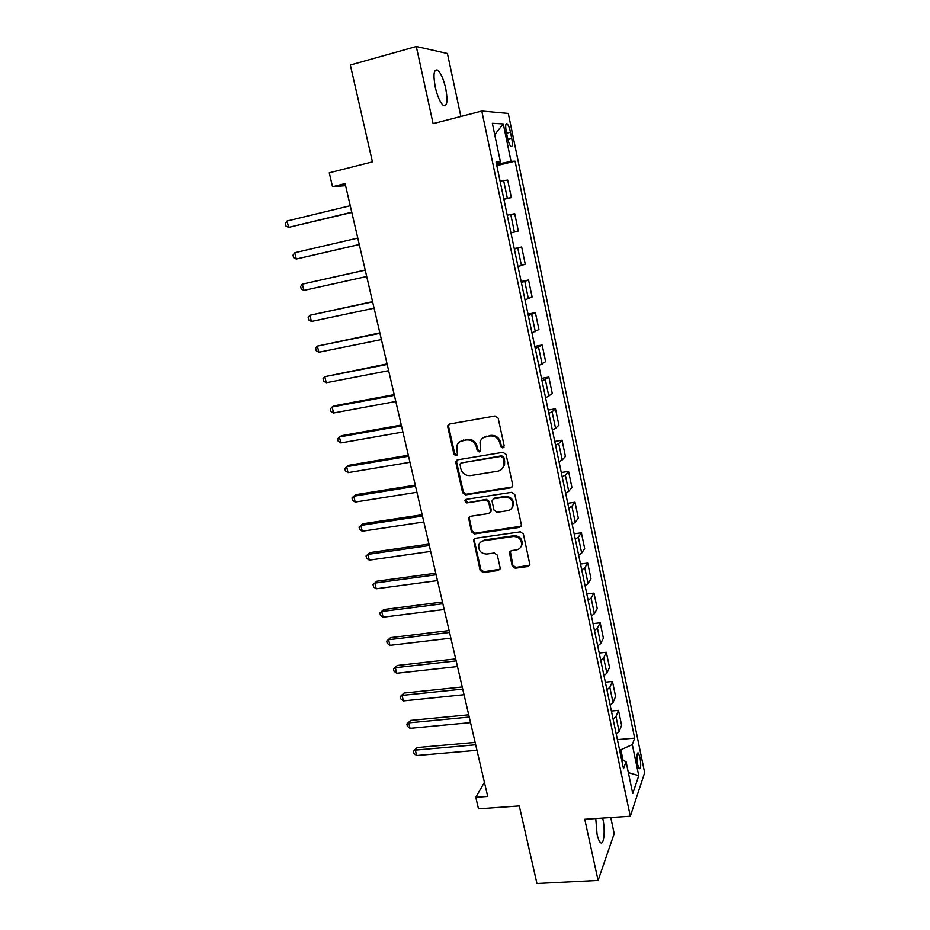 <?xml version="1.0" encoding="UTF-8"?>
<svg xmlns="http://www.w3.org/2000/svg" width="930" height="930" viewBox="0 0 930 930"><rect width="100%" height="100%" fill="white"/><g stroke="black" fill="none" stroke-linecap="round" stroke-linejoin="round"><path stroke-width="1.4" d="M502.816 447.981L504.2 445.865L498.166 418.186L495.039 416.012L449.69 423.999L447.853 425.58L447.783 427.01L453.945 454.293L456.084 455.793L457.374 454.654L456.804 445.784C457.816 442.947 459.804 441.227 462.745 440.611L466.5 439.971C471.464 439.646 474.753 441.936 476.358 446.865L477.137 450.399L479.299 451.91L480.636 450.725L480.008 442.064C481.008 439.088 483.042 437.263 486.111 436.623L489.912 435.972C494.946 435.635 498.259 437.949 499.852 442.901L500.631 446.458L502.816 447.981M482.972 437.914L490.622 435.403C495.644 435.066 498.957 437.367 500.549 442.308L501.317 445.877L503.955 447.237M449.167 424.15L448.562 426.463L454.712 453.689L457.165 455.096M459.827 441.773L467.244 439.402C472.208 439.065 475.486 441.355 477.078 446.272L477.869 449.806L480.415 451.201M595.746 818.551L597.072 834.326C598.06 838.755 599.211 841.522 600.513 842.627C603.977 845.788 605.418 830.118 602.814 818.76L602.663 818.098M445.737 88.524C443.598 79.341 440.96 73.249 437.809 70.238C433.845 68.622 432.985 74.237 435.252 87.083C437.425 96.302 440.064 102.37 443.157 105.276C447.132 106.811 447.993 101.231 445.737 88.524M640.003 757.38L638.329 752.951C636.713 753.126 636.457 756.927 637.585 764.379L639.259 768.785C640.886 768.587 641.13 764.786 640.003 757.38M512.186 566.056L515.232 568.218L527.891 566.51L529.879 564.696L523.404 533.994L520.323 531.832L475.451 538.296L473.568 539.946L480.147 570.392L483.158 572.52L498.201 570.509L500.119 568.776L500.119 567.684L497.329 555.129L494.295 552.99L486.809 554.024C481.089 553.745 478.404 550.781 478.764 545.154C479.531 542.667 481.217 541.179 483.821 540.702L513.36 536.482C518.998 536.68 521.742 539.551 521.567 545.096C520.847 547.793 519.091 549.409 516.301 549.921L511.361 550.606L509.408 552.374L512.186 566.056L512.837 565.254L515.883 567.405L529.716 565.184M460.873 116.459L447.411 53.487L416.291 46.5L350.343 65.03L372.43 161.89L329.255 172.794L332.522 186.721L345.1 183.594L487.704 796.44L475.788 797.324L478.497 808.844L519.277 805.95L536.947 883.5L598.083 880.443L614.195 833.652L610.754 817.563M416.291 46.5L433.101 123.644L481.787 111.042L630.308 816.261L584.749 819.284L598.083 880.443M510.721 487.843L512.686 486.041L512.697 484.879L506.071 454.479L502.967 452.317L457.758 459.815L455.909 461.42L455.851 462.78L462.617 492.726L465.663 494.876L510.721 487.843L512.36 486.785M514.79 494.481L521.335 524.508L521.335 525.601L519.359 527.415L474.463 533.925L471.44 531.786L468.615 517.917L470.487 516.278L488.587 513.558L490.505 511.849L490.529 510.663L488.645 502.177L485.576 500.026L466.709 502.932L464.605 500.549L465.918 499.41L511.698 492.319L514.79 494.481M506.315 132.06L507.582 138.152C508.512 142.337 509.594 145.08 510.826 146.405C512.488 147.126 512.779 144.394 511.709 138.221L510.465 132.2C509.535 128.003 508.443 125.225 507.187 123.876C505.536 123.132 505.246 125.864 506.315 132.06M481.787 111.042L508.28 113.425L644.664 772.679L630.308 816.261M496.306 163.203L500.433 161.901L496.074 162.122L623.507 768.692L626.064 761.705L621.624 759.729M500.433 161.901L492.342 123.295L503.27 123.934L511.058 161.367L496.55 164.378M496.806 165.598L515.057 161.169L511.058 161.367M515.057 161.169L634.667 738.153L632.307 744.616L638.771 775.667L632.737 793.557L626.064 761.705M484.414 782.328L475.788 797.324M332.522 186.721L345.576 185.651M497.91 164.04L497.643 162.773M623.077 760.38L620.845 749.789L619.566 749.894M503.886 199.322L511.337 197.579L507.675 180.048L500.061 181.106M510.942 232.895L518.336 231.035L514.709 213.679L507.245 215.26M514.244 248.612L521.66 246.985L514.348 249.089M518.01 266.55L525.252 264.178L521.66 246.985M521.16 281.534L528.554 279.977L521.381 282.581M525.02 299.867L532.111 296.995L528.554 279.977M528.008 314.119L535.378 312.643L528.345 315.747M531.948 332.859L538.912 329.499L535.378 312.643M534.797 346.413L542.144 344.995L535.25 348.587M538.807 365.537L545.631 361.689L542.144 344.995M541.516 378.382L548.84 377.034L542.085 381.114M545.608 397.901L552.292 393.576L548.84 377.034M548.165 410.06L555.477 408.781L552.095 411.804L548.851 413.315M552.339 429.951L555.559 428.37L558.895 425.161L555.477 408.781M554.757 441.436L562.046 440.216L558.744 443.587L555.547 445.226M559.011 461.687L562.185 459.99L565.428 456.456L562.046 440.216M561.29 472.51L568.544 471.371L565.347 475.067L562.185 476.811M565.614 493.133L568.753 491.319L571.915 487.448L568.544 471.371M567.753 503.304L574.996 502.223L571.88 506.246L568.765 508.117M572.159 524.264L575.251 522.346L578.321 518.15L574.996 502.223M574.159 533.808L581.389 532.785L578.355 537.145L575.275 539.109M578.646 555.117L581.692 553.083L584.679 548.572L581.389 532.785M580.518 564.033L587.714 563.069L584.772 567.742L581.727 569.823M585.063 585.679L588.074 583.54L590.98 578.704L587.714 563.069M586.807 593.968L593.979 593.073L591.12 598.06L588.12 600.245M591.422 615.951L594.398 613.707L597.223 608.569L593.979 593.073M593.038 623.635L600.187 622.798L597.409 628.087L594.456 630.377M597.723 645.943L600.664 643.595L603.396 638.154L600.187 622.798M599.211 653.034L606.348 652.256L603.651 657.847L600.722 660.242M603.965 675.657L606.871 673.204L609.522 667.473L606.348 652.256M605.337 682.167L612.452 681.446L609.824 687.328L606.941 689.816M610.15 705.091L613.021 702.545L615.602 696.512L612.452 681.446M611.394 711.032L618.485 710.369L615.951 716.542L613.102 719.123M616.276 734.258L619.113 731.619L621.612 725.307L618.485 710.369M617.404 739.641L634.667 738.153M511.337 197.579L503.804 198.904M620.845 749.789L632.307 744.616M494.725 134.664L503.27 123.934M638.771 775.667L628.343 772.598M457.095 460.036L456.618 462.164L463.361 492.063L466.407 494.202L511.384 487.169M503.142 457.909L500.968 456.398L461.292 462.942L459.99 464.07L460.792 468.708C462.384 473.568 465.639 475.858 470.568 475.567L497.655 471.208C500.863 470.557 502.944 468.662 503.897 465.523L503.142 457.909L503.816 457.304L501.654 455.793L500.968 456.398M460.943 463.035L501.654 455.793M502.014 468.929L504.572 464.895L504.63 461.036L503.955 461.652M503.816 457.304L504.63 461.036M469.615 516.592L469.313 518.44L472.161 531.053L475.184 533.181L521.102 526.217M490.226 512.5L491.226 509.954L489.343 501.491L486.285 499.34L466.709 502.932M465.488 499.526L467.453 502.247M507.571 510.71C510.303 510.186 512.058 508.582 512.814 505.92C513.069 500.224 510.326 497.294 504.583 497.108L494.086 498.724L492.156 500.445L492.144 501.642L494.028 510.128L497.085 512.291L507.571 510.71M511.605 508.408L513.465 505.223C513.732 499.538 510.989 496.608 505.257 496.422L504.583 497.108M493.167 499.073L494.783 498.038L505.257 496.422M510.256 551.06L512.837 565.254M520.614 547.305L522.207 544.329C522.369 538.784 519.638 535.924 514.011 535.715L513.36 536.482M480.554 542.213L484.518 539.946L514.011 535.715M474.521 538.644L474.265 540.388L480.857 569.579L483.856 571.706L499.956 569.253M350.25 205.728L287.056 221.015L288.602 227.373L351.819 212.459M287.056 221.015L285.336 223.526L285.952 226.071L288.602 227.373L351.761 212.226M357.783 238.08L294.752 252.728L296.275 259.028L359.294 244.567M294.752 252.728L293.02 255.145L293.624 257.668L296.275 259.028L359.271 244.509M365.223 270.049L302.366 284.138L303.877 290.393L366.722 276.501M365.234 270.13L302.366 284.138L300.623 286.475L301.227 288.974L303.877 290.393M372.57 301.634L309.911 315.27L311.411 321.466L374.093 308.179M372.628 301.866L309.911 315.27L308.156 317.514L308.76 319.99L311.411 321.466M379.847 332.917L317.386 346.111L318.874 352.249L381.393 339.578M379.94 333.324L317.386 346.111L315.63 348.273L316.223 350.726L318.874 352.249M387.066 363.921L324.803 376.673L326.267 382.753L388.635 370.675M387.194 364.479L324.803 376.673L323.024 378.754L323.617 381.184L326.267 382.753M394.204 394.634L334.44 405.794L332.138 406.968L333.603 412.99L395.808 401.493M394.378 395.355L332.138 406.968L330.359 408.956L330.941 411.362L333.603 412.99M401.295 425.068L341.682 435.682L339.415 436.972L340.868 442.947L402.911 432.02M401.493 425.94L339.415 436.972L337.625 438.89L338.206 441.273L340.868 442.947M408.305 455.235L348.843 465.302L346.634 466.721L348.064 472.638L409.944 462.28M408.549 456.246L346.634 466.721L344.832 468.557L345.402 470.917L348.064 472.638M415.257 485.123L355.958 494.655L353.772 496.202L355.202 502.061L416.919 492.261M415.536 486.285L353.772 496.202L351.97 497.957L352.528 500.294L355.202 502.061M422.15 514.732L362.991 523.753L360.863 525.415L362.27 531.228L423.836 521.963M422.464 516.045L360.863 525.415L359.038 527.101L359.608 529.414L362.27 531.228M428.986 544.085L369.977 552.594L367.885 554.373L369.28 560.139L430.683 551.409M429.323 545.538L367.885 554.373L366.048 555.977L366.606 558.279L369.28 560.139M435.752 573.182L376.894 581.18L374.837 583.075L376.22 588.783L437.472 580.587M436.124 574.763L374.837 583.075L373 584.61L376.894 581.18M376.22 588.783L373.558 586.888L373 584.61M442.459 602.012L383.753 609.522L381.742 611.522L383.114 617.183L444.203 609.499M442.866 603.733L381.742 611.522L379.893 612.986L383.753 609.522M383.114 617.183L380.44 615.242L379.893 612.986M449.109 630.587L390.553 637.608L388.577 639.724L389.937 645.339L450.876 638.154M449.55 632.447L388.577 639.724L386.717 641.107L390.553 637.608M389.937 645.339L387.264 643.351L386.717 641.107M455.7 658.917L397.296 665.45L395.355 667.682L396.703 673.25L457.479 666.566M456.165 660.904L395.355 667.682L393.495 668.996L397.296 665.45M396.703 673.25L394.029 671.216L393.495 668.996M462.233 686.991L403.98 693.059L402.074 695.396L403.411 700.906L464.035 694.722M462.733 689.107L402.074 695.396L400.202 696.64L403.98 693.059M403.411 700.906L400.737 698.837L400.202 696.64M468.708 714.821L410.607 720.425L408.735 722.877L410.06 728.341L470.534 722.633M469.232 717.065L408.735 722.877L406.852 724.052L410.607 720.425M410.06 728.341L407.387 726.225L406.852 724.052M475.137 742.407L417.175 747.557L415.338 750.115L416.652 755.532L476.962 750.301M475.683 744.79L415.338 750.115L413.455 751.219L417.175 747.557M416.652 755.532L413.978 753.381L413.455 751.219M507.327 198.206L503.607 180.467M514.418 232.058L510.744 214.493M521.451 265.585L517.801 248.194M528.403 298.774L524.799 281.558M535.296 331.638L531.716 314.596M542.109 364.2L538.575 347.309M548.874 396.436L545.364 379.707M555.559 428.37L552.095 411.804M562.185 459.99L558.744 443.587M568.753 491.319L565.347 475.067M575.251 522.346L571.88 506.246M581.692 553.083L578.355 537.145M588.074 583.54L584.772 567.742M594.398 613.707L591.12 598.06M600.664 643.595L597.409 628.087M606.871 673.204L603.651 657.847M613.021 702.545L609.824 687.328M619.113 731.619L615.951 716.542M506.548 133.188L510.465 132.2M507.815 139.198L511.709 138.221M500.549 442.308L499.852 442.901M490.622 435.403L489.912 435.972M486.832 436.054L486.111 436.623M477.869 449.806L477.137 450.399M477.078 446.272L476.358 446.865M467.244 439.402L466.5 439.971M463.5 440.041L462.745 440.611M454.712 453.689L453.945 454.293M448.562 426.463L447.783 427.01M501.317 445.877L500.631 446.458M466.407 494.202L465.663 494.876M463.361 492.063L462.617 492.726M456.618 462.164L455.851 462.78M462.047 462.326L461.292 462.942M519.998 526.671L519.359 527.415M475.184 533.181L474.463 533.925M472.161 531.053L471.44 531.786M469.313 518.44L468.581 519.161M491.226 509.954L490.529 510.663M489.343 501.491L488.645 502.177M486.285 499.34L485.576 500.026M494.783 498.038L494.086 498.724M510.07 552.676L509.408 553.455M484.518 539.946L483.821 540.702M498.875 569.695L498.201 570.509M483.856 571.706L483.158 572.52M480.857 569.579L480.147 570.392M474.265 540.388L473.544 541.144M528.519 565.696L527.891 566.51M515.883 567.405L515.232 568.218M434.705 71.087L437.809 70.238M637.573 753.021L638.329 752.951M505.967 124.178L507.187 123.876M448.632 425.033L447.853 425.58M456.677 460.815L455.909 461.42M504.572 464.895L503.897 465.523M469.348 517.208L468.615 517.917M491.203 511.14L490.505 511.849M465.349 499.863L464.605 500.549M513.465 505.223L512.814 505.92M510.07 551.583L509.408 552.374M522.207 544.329L521.567 545.096M474.288 539.191L473.568 539.946"/></g></svg>
